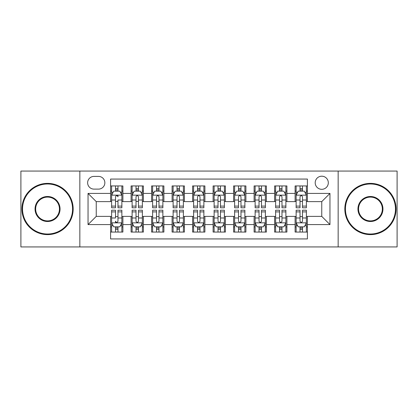 <?xml version="1.0" encoding="UTF-8"?>
<svg xmlns="http://www.w3.org/2000/svg" width="418" height="418" viewBox="0 0 418 418"><rect width="100%" height="100%" fill="white"/><g stroke="black" fill="none" stroke-linecap="round" stroke-linejoin="round"><path stroke-width="0.63" d="M321.755 176.197A6.563 6.563 0 0 0 315.198 182.76A6.563 6.563 0 0 0 321.755 189.317A6.563 6.563 0 0 0 328.318 182.76A6.563 6.563 0 0 0 321.755 176.197M338.157 246.928L397.1 246.928L397.1 171.072L338.157 171.072L338.157 246.928L79.843 246.928L79.843 171.072L20.9 171.072L20.9 246.928L79.843 246.928M307.408 185.937L295.108 185.937L295.108 193.419L286.905 193.419L286.905 201.617L295.108 201.617L295.108 193.419M286.905 193.419L286.905 185.937L274.605 185.937L274.605 193.419L266.402 193.419L266.402 201.617L274.605 201.617L274.605 193.419M266.402 193.419L266.402 185.937L254.102 185.937L254.102 193.419L245.904 193.419L245.904 201.617L254.102 201.617L254.102 193.419M245.904 193.419L245.904 185.937L233.599 185.937L233.599 193.419L225.401 193.419L225.401 201.617L233.599 201.617L233.599 193.419M225.401 193.419L225.401 185.937L213.102 185.937L213.102 193.419L204.898 193.419L204.898 201.617L213.102 201.617L213.102 193.419M204.898 193.419L204.898 185.937L192.599 185.937L192.599 193.419L184.401 193.419L184.401 201.617L192.599 201.617L192.599 193.419M184.401 193.419L184.401 185.937L172.096 185.937L172.096 193.419L163.898 193.419L163.898 201.617L172.096 201.617L172.096 193.419M163.898 193.419L163.898 185.937L151.598 185.937L151.598 193.419L143.395 193.419L143.395 201.617L151.598 201.617L151.598 193.419M143.395 193.419L143.395 185.937L131.095 185.937L131.095 201.617L122.892 201.617L122.892 185.937L110.592 185.937M110.592 232.063L122.892 232.063L122.892 216.383L131.095 216.383L131.095 232.063L143.395 232.063L143.395 216.383L151.598 216.383L151.598 224.581L143.395 224.581M151.598 224.581L151.598 232.063L163.898 232.063L163.898 216.383L172.096 216.383L172.096 224.581L163.898 224.581M172.096 224.581L172.096 232.063L184.401 232.063L184.401 216.383L192.599 216.383L192.599 224.581L184.401 224.581M192.599 224.581L192.599 232.063L204.898 232.063L204.898 216.383L213.102 216.383L213.102 224.581L204.898 224.581M213.102 224.581L213.102 232.063L225.401 232.063L225.401 216.383L233.599 216.383L233.599 224.581L225.401 224.581M233.599 224.581L233.599 232.063L245.904 232.063L245.904 216.383L254.102 216.383L254.102 224.581L245.904 224.581M254.102 224.581L254.102 232.063L266.402 232.063L266.402 216.383L274.605 216.383L274.605 224.581L266.402 224.581M274.605 224.581L274.605 232.063L286.905 232.063L286.905 216.383L295.108 216.383L295.108 224.581L286.905 224.581M93.987 189.114L98.496 189.114A6.354 6.354 0 0 0 104.855 182.76A6.354 6.354 0 0 0 98.496 176.401L93.987 176.401A6.354 6.354 0 0 0 87.634 182.76A6.354 6.354 0 0 0 93.987 189.114M338.157 171.072L79.843 171.072M307.408 193.419L307.408 179.066L110.592 179.066L110.592 201.617L96.244 201.617L96.244 216.383L110.592 216.383L110.592 238.934L307.408 238.934L307.408 216.383L321.755 216.383L321.755 201.617L307.408 201.617L307.408 193.419L329.959 193.419L329.959 224.581L307.408 224.581M110.592 224.581L88.041 224.581L88.041 193.419L110.592 193.419M295.108 224.581L295.108 232.063L307.408 232.063M110.592 191.063L111.616 191.063M115.514 191.063L117.975 191.063M121.868 191.063L122.892 191.063M110.592 201.413L111.616 201.413M115.514 201.413L117.975 201.413M121.868 201.413L122.892 201.413M110.592 216.587L111.616 216.587M115.514 216.587L117.975 216.587M121.868 216.587L122.892 216.587M110.592 226.937L111.616 226.937M115.514 226.937L117.975 226.937M121.868 226.937L122.892 226.937M131.095 201.413L132.119 201.413M136.017 201.413L138.473 201.413M142.371 201.413L143.395 201.413M131.095 191.063L132.119 191.063M136.017 191.063L138.473 191.063M142.371 191.063L143.395 191.063M131.095 216.587L132.119 216.587M136.017 216.587L138.473 216.587M142.371 216.587L143.395 216.587M131.095 226.937L132.119 226.937M136.017 226.937L138.473 226.937M142.371 226.937L143.395 226.937M151.598 216.587L152.622 216.587M156.515 216.587L158.976 216.587M162.874 216.587L163.898 216.587M151.598 226.937L152.622 226.937M156.515 226.937L158.976 226.937M162.874 226.937L163.898 226.937M151.598 191.063L152.622 191.063M156.515 191.063L158.976 191.063M162.874 191.063L163.898 191.063M151.598 201.413L152.622 201.413M156.515 201.413L158.976 201.413M162.874 201.413L163.898 201.413M172.096 216.587L173.125 216.587M177.018 216.587L179.479 216.587M183.371 216.587L184.401 216.587M172.096 226.937L173.125 226.937M177.018 226.937L179.479 226.937M183.371 226.937L184.401 226.937M172.096 191.063L173.125 191.063M177.018 191.063L179.479 191.063M183.371 191.063L184.401 191.063M172.096 201.413L173.125 201.413M177.018 201.413L179.479 201.413M183.371 201.413L184.401 201.413M192.599 216.587L193.623 216.587M197.521 216.587L199.982 216.587M203.874 216.587L204.898 216.587M192.599 226.937L193.623 226.937M197.521 226.937L199.982 226.937M203.874 226.937L204.898 226.937M192.599 191.063L193.623 191.063M197.521 191.063L199.982 191.063M203.874 191.063L204.898 191.063M192.599 201.413L193.623 201.413M197.521 201.413L199.982 201.413M203.874 201.413L204.898 201.413M213.102 216.587L214.126 216.587M218.018 216.587L220.479 216.587M224.377 216.587L225.401 216.587M213.102 226.937L214.126 226.937M218.018 226.937L220.479 226.937M224.377 226.937L225.401 226.937M213.102 191.063L214.126 191.063M218.018 191.063L220.479 191.063M224.377 191.063L225.401 191.063M213.102 201.413L214.126 201.413M218.018 201.413L220.479 201.413M224.377 201.413L225.401 201.413M233.599 216.587L234.629 216.587M238.521 216.587L240.982 216.587M244.875 216.587L245.904 216.587M233.599 226.937L234.629 226.937M238.521 226.937L240.982 226.937M244.875 226.937L245.904 226.937M233.599 191.063L234.629 191.063M238.521 191.063L240.982 191.063M244.875 191.063L245.904 191.063M233.599 201.413L234.629 201.413M238.521 201.413L240.982 201.413M244.875 201.413L245.904 201.413M254.102 216.587L255.126 216.587M259.024 216.587L261.485 216.587M265.378 216.587L266.402 216.587M254.102 226.937L255.126 226.937M259.024 226.937L261.485 226.937M265.378 226.937L266.402 226.937M254.102 191.063L255.126 191.063M259.024 191.063L261.485 191.063M265.378 191.063L266.402 191.063M254.102 201.413L255.126 201.413M259.024 201.413L261.485 201.413M265.378 201.413L266.402 201.413M274.605 216.587L275.629 216.587M279.527 216.587L281.983 216.587M285.881 216.587L286.905 216.587M274.605 226.937L275.629 226.937M279.527 226.937L281.983 226.937M285.881 226.937L286.905 226.937M274.605 191.063L275.629 191.063M279.527 191.063L281.983 191.063M285.881 191.063L286.905 191.063M274.605 201.413L275.629 201.413M279.527 201.413L281.983 201.413M285.881 201.413L286.905 201.413M295.108 216.587L296.132 216.587M300.025 216.587L302.486 216.587M306.384 216.587L307.408 216.587M295.108 226.937L296.132 226.937M300.025 226.937L302.486 226.937M306.384 226.937L307.408 226.937M295.108 191.063L296.132 191.063M300.025 191.063L302.486 191.063M306.384 191.063L307.408 191.063M295.108 201.413L296.132 201.413M300.025 201.413L302.486 201.413M306.384 201.413L307.408 201.413M96.244 201.617L88.041 193.419M96.244 216.383L88.041 224.581M329.959 193.419L321.755 201.617M329.959 224.581L321.755 216.383M117.975 185.937L117.975 191.162L117.975 188.602L115.514 188.602M121.868 206.1L117.975 206.1L117.975 207.772L121.868 207.772L121.868 195.263L119.82 191.162L113.67 191.162L111.616 195.263L111.616 200.018L111.616 185.937M111.616 203.718L111.616 205.102M111.616 192.332L111.616 188.602M111.616 206.1L111.616 207.772L115.514 207.772L115.514 206.1L111.616 206.1L111.616 200.018L115.514 200.018L115.514 203.718M121.868 192.332L121.868 188.602M117.975 206.1L117.975 200.018L121.868 200.018L121.868 185.937M115.514 191.162L115.514 185.937M117.975 203.718L117.975 205.102M115.514 206.1L115.514 196.8C116.335 195.222 117.155 195.222 117.975 196.8L117.975 195.159M115.514 232.063L115.514 226.838L115.514 229.398L117.975 229.398M111.616 211.9L115.514 211.9L115.514 210.228L111.616 210.228L111.616 222.737L113.67 226.838L119.82 226.838L121.868 222.737L121.868 217.982L121.868 232.063M121.868 214.282L121.868 212.898M121.868 225.668L121.868 229.398M121.868 211.9L121.868 210.228L117.975 210.228L117.975 211.9L121.868 211.9L121.868 217.982L117.975 217.982L117.975 214.282M111.616 225.668L111.616 229.398M115.514 211.9L115.514 217.982L111.616 217.982L111.616 232.063M117.975 226.838L117.975 232.063M115.514 214.282L115.514 212.898M117.975 211.9L117.975 221.2C117.155 222.778 116.335 222.778 115.514 221.2L115.514 222.841M47.553 183.988A25.012 25.012 0 0 0 22.541 209A25.012 25.012 0 0 0 47.553 234.012A25.012 25.012 0 0 0 72.565 209A25.012 25.012 0 0 0 47.553 183.988M47.553 234.629A25.629 25.629 0 0 1 21.924 209A25.629 25.629 0 0 1 47.553 183.371A25.629 25.629 0 0 1 73.176 209A25.629 25.629 0 0 1 47.553 234.629M47.553 196.497A12.503 12.503 0 0 1 60.056 209A12.503 12.503 0 0 1 47.553 221.503A12.503 12.503 0 0 1 35.044 209A12.503 12.503 0 0 1 47.553 196.497M47.553 220.892A11.892 11.892 0 0 0 59.445 209A11.892 11.892 0 0 0 47.553 197.108A11.892 11.892 0 0 0 35.661 209A11.892 11.892 0 0 0 47.553 220.892M370.447 183.988A25.012 25.012 0 0 0 345.435 209A25.012 25.012 0 0 0 370.447 234.012A25.012 25.012 0 0 0 395.459 209A25.012 25.012 0 0 0 370.447 183.988M370.447 234.629A25.629 25.629 0 0 1 344.824 209A25.629 25.629 0 0 1 370.447 183.371A25.629 25.629 0 0 1 396.076 209A25.629 25.629 0 0 1 370.447 234.629M370.447 196.497A12.503 12.503 0 0 1 382.956 209A12.503 12.503 0 0 1 370.447 221.503A12.503 12.503 0 0 1 357.944 209A12.503 12.503 0 0 1 370.447 196.497M370.447 220.892A11.892 11.892 0 0 0 382.339 209A11.892 11.892 0 0 0 370.447 197.108A11.892 11.892 0 0 0 358.555 209A11.892 11.892 0 0 0 370.447 220.892M138.473 188.602L136.017 188.602M142.371 206.1L138.473 206.1L138.473 207.772L142.371 207.772L142.371 195.263L140.323 191.162L134.168 191.162L132.119 195.263L132.119 207.772L136.017 207.772L136.017 206.1L132.119 206.1M132.119 195.263L132.119 185.937M142.371 195.263L142.371 185.937M136.017 191.162L136.017 185.937M138.473 185.937L138.473 191.162M138.473 206.1L138.473 196.8C137.658 195.222 136.838 195.222 136.017 196.8L136.017 206.1M158.976 188.602L156.515 188.602M162.874 206.1L158.976 206.1L158.976 207.772L162.874 207.772L162.874 195.263L160.82 191.162L154.67 191.162L152.622 195.263L152.622 207.772L156.515 207.772L156.515 206.1L152.622 206.1M152.622 195.263L152.622 185.937M162.874 195.263L162.874 185.937M156.515 191.162L156.515 185.937M158.976 185.937L158.976 191.162M158.976 206.1L158.976 196.8C158.156 195.222 157.335 195.222 156.515 196.8L156.515 206.1M179.479 188.602L177.018 188.602M183.371 206.1L179.479 206.1L179.479 207.772L183.371 207.772L183.371 195.263L181.323 191.162L175.173 191.162L173.125 195.263L173.125 207.772L177.018 207.772L177.018 206.1L173.125 206.1M173.125 195.263L173.125 185.937M183.371 195.263L183.371 185.937M177.018 191.162L177.018 185.937M179.479 185.937L179.479 191.162M179.479 206.1L179.479 196.8C178.658 195.222 177.838 195.222 177.018 196.8L177.018 206.1M199.982 188.602L197.521 188.602M203.874 206.1L199.982 206.1L199.982 207.772L203.874 207.772L203.874 195.263L201.826 191.162L195.676 191.162L193.623 195.263L193.623 207.772L197.521 207.772L197.521 206.1L193.623 206.1M193.623 195.263L193.623 185.937M203.874 195.263L203.874 185.937M197.521 191.162L197.521 185.937M199.982 185.937L199.982 191.162M199.982 206.1L199.982 196.8C199.161 195.222 198.341 195.222 197.521 196.8L197.521 206.1M136.017 229.398L138.473 229.398M132.119 211.9L136.017 211.9L136.017 210.228L132.119 210.228L132.119 222.737L134.168 226.838L140.323 226.838L142.371 222.737L142.371 210.228L138.473 210.228L138.473 211.9L142.371 211.9M142.371 222.737L142.371 232.063M132.119 222.737L132.119 232.063M138.473 226.838L138.473 232.063M136.017 232.063L136.017 226.838M136.017 211.9L136.017 221.2C136.832 222.778 137.653 222.778 138.473 221.2L138.473 211.9M156.515 229.398L158.976 229.398M152.622 211.9L156.515 211.9L156.515 210.228L152.622 210.228L152.622 222.737L154.67 226.838L160.82 226.838L162.874 222.737L162.874 210.228L158.976 210.228L158.976 211.9L162.874 211.9M162.874 222.737L162.874 232.063M152.622 222.737L152.622 232.063M158.976 226.838L158.976 232.063M156.515 232.063L156.515 226.838M156.515 211.9L156.515 221.2C157.335 222.778 158.156 222.778 158.976 221.2L158.976 211.9M177.018 229.398L179.479 229.398M173.125 211.9L177.018 211.9L177.018 210.228L173.125 210.228L173.125 222.737L175.173 226.838L181.323 226.838L183.371 222.737L183.371 210.228L179.479 210.228L179.479 211.9L183.371 211.9M183.371 222.737L183.371 232.063M173.125 222.737L173.125 232.063M179.479 226.838L179.479 232.063M177.018 232.063L177.018 226.838M177.018 211.9L177.018 221.2C177.838 222.778 178.658 222.778 179.479 221.2L179.479 211.9M197.521 229.398L199.982 229.398M193.623 211.9L197.521 211.9L197.521 210.228L193.623 210.228L193.623 222.737L195.676 226.838L201.826 226.838L203.874 222.737L203.874 210.228L199.982 210.228L199.982 211.9L203.874 211.9M203.874 222.737L203.874 232.063M193.623 222.737L193.623 232.063M199.982 226.838L199.982 232.063M197.521 232.063L197.521 226.838M197.521 211.9L197.521 221.2C198.336 222.778 199.156 222.778 199.982 221.2L199.982 211.9M220.479 188.602L218.018 188.602M224.377 206.1L220.479 206.1L220.479 207.772L224.377 207.772L224.377 195.263L222.324 191.162L216.174 191.162L214.126 195.263L214.126 207.772L218.018 207.772L218.018 206.1L214.126 206.1M214.126 195.263L214.126 185.937M224.377 195.263L224.377 185.937M218.018 191.162L218.018 185.937M220.479 185.937L220.479 191.162M220.479 206.1L220.479 196.8C219.664 195.222 218.844 195.222 218.018 196.8L218.018 206.1M218.018 229.398L220.479 229.398M214.126 211.9L218.018 211.9L218.018 210.228L214.126 210.228L214.126 222.737L216.174 226.838L222.324 226.838L224.377 222.737L224.377 210.228L220.479 210.228L220.479 211.9L224.377 211.9M224.377 222.737L224.377 232.063M214.126 222.737L214.126 232.063M220.479 226.838L220.479 232.063M218.018 232.063L218.018 226.838M218.018 211.9L218.018 221.2C218.839 222.778 219.659 222.778 220.479 221.2L220.479 211.9M240.982 188.602L238.521 188.602M244.875 206.1L240.982 206.1L240.982 207.772L244.875 207.772L244.875 195.263L242.827 191.162L236.677 191.162L234.629 195.263L234.629 207.772L238.521 207.772L238.521 206.1L234.629 206.1M234.629 195.263L234.629 185.937M244.875 195.263L244.875 185.937M238.521 191.162L238.521 185.937M240.982 185.937L240.982 191.162M240.982 206.1L240.982 196.8C240.162 195.222 239.342 195.222 238.521 196.8L238.521 206.1M238.521 229.398L240.982 229.398M234.629 211.9L238.521 211.9L238.521 210.228L234.629 210.228L234.629 222.737L236.677 226.838L242.827 226.838L244.875 222.737L244.875 210.228L240.982 210.228L240.982 211.9L244.875 211.9M244.875 222.737L244.875 232.063M234.629 222.737L234.629 232.063M240.982 226.838L240.982 232.063M238.521 232.063L238.521 226.838M238.521 211.9L238.521 221.2C239.342 222.778 240.162 222.778 240.982 221.2L240.982 211.9M261.485 188.602L259.024 188.602M265.378 206.1L261.485 206.1L261.485 207.772L265.378 207.772L265.378 195.263L263.33 191.162L257.18 191.162L255.126 195.263L255.126 207.772L259.024 207.772L259.024 206.1L255.126 206.1M255.126 195.263L255.126 185.937M265.378 195.263L265.378 185.937M259.024 191.162L259.024 185.937M261.485 185.937L261.485 191.162M261.485 206.1L261.485 196.8C260.665 195.222 259.844 195.222 259.024 196.8L259.024 206.1M259.024 229.398L261.485 229.398M255.126 211.9L259.024 211.9L259.024 210.228L255.126 210.228L255.126 222.737L257.18 226.838L263.33 226.838L265.378 222.737L265.378 210.228L261.485 210.228L261.485 211.9L265.378 211.9M265.378 222.737L265.378 232.063M255.126 222.737L255.126 232.063M261.485 226.838L261.485 232.063M259.024 232.063L259.024 226.838M259.024 211.9L259.024 221.2C259.844 222.778 260.665 222.778 261.485 221.2L261.485 211.9M281.983 188.602L279.527 188.602M285.881 206.1L281.983 206.1L281.983 207.772L285.881 207.772L285.881 195.263L283.832 191.162L277.677 191.162L275.629 195.263L275.629 207.772L279.527 207.772L279.527 206.1L275.629 206.1M275.629 195.263L275.629 185.937M285.881 195.263L285.881 185.937M279.527 191.162L279.527 185.937M281.983 185.937L281.983 191.162M281.983 206.1L281.983 196.8C281.168 195.222 280.347 195.222 279.527 196.8L279.527 206.1M279.527 229.398L281.983 229.398M275.629 211.9L279.527 211.9L279.527 210.228L275.629 210.228L275.629 222.737L277.677 226.838L283.832 226.838L285.881 222.737L285.881 210.228L281.983 210.228L281.983 211.9L285.881 211.9M285.881 222.737L285.881 232.063M275.629 222.737L275.629 232.063M281.983 226.838L281.983 232.063M279.527 232.063L279.527 226.838M279.527 211.9L279.527 221.2C280.342 222.778 281.162 222.778 281.983 221.2L281.983 211.9M302.486 188.602L300.025 188.602M306.384 206.1L302.486 206.1L302.486 207.772L306.384 207.772L306.384 195.263L304.33 191.162L298.18 191.162L296.132 195.263L296.132 207.772L300.025 207.772L300.025 206.1L296.132 206.1M296.132 195.263L296.132 185.937M306.384 195.263L306.384 185.937M300.025 191.162L300.025 185.937M302.486 185.937L302.486 191.162M302.486 206.1L302.486 196.8C301.665 195.222 300.845 195.222 300.025 196.8L300.025 206.1M300.025 229.398L302.486 229.398M296.132 211.9L300.025 211.9L300.025 210.228L296.132 210.228L296.132 222.737L298.18 226.838L304.33 226.838L306.384 222.737L306.384 210.228L302.486 210.228L302.486 211.9L306.384 211.9M306.384 222.737L306.384 232.063M296.132 222.737L296.132 232.063M302.486 226.838L302.486 232.063M300.025 232.063L300.025 226.838M300.025 211.9L300.025 221.2C300.845 222.778 301.665 222.778 302.486 221.2L302.486 211.9M131.095 224.581L122.892 224.581M131.095 193.419L122.892 193.419M121.816 195.159L111.669 195.159M111.616 192.29L113.106 192.29M120.384 192.29L121.868 192.29M117.975 189.908L115.514 189.908M111.669 222.841L121.816 222.841M121.868 225.71L120.384 225.71M113.106 225.71L111.616 225.71M115.514 228.092L117.975 228.092M142.319 195.159L132.172 195.159M132.119 192.29L133.608 192.29M140.887 192.29L142.371 192.29M136.017 200.018L132.119 200.018M142.371 200.018L138.473 200.018M138.473 189.908L136.017 189.908M162.821 195.159L152.674 195.159M152.622 192.29L154.106 192.29M161.385 192.29L162.874 192.29M156.515 200.018L152.622 200.018M162.874 200.018L158.976 200.018M158.976 189.908L156.515 189.908M183.324 195.159L173.172 195.159M173.125 192.29L174.609 192.29M181.887 192.29L183.371 192.29M177.018 200.018L173.125 200.018M183.371 200.018L179.479 200.018M179.479 189.908L177.018 189.908M203.822 195.159L193.675 195.159M193.623 192.29L195.112 192.29M202.39 192.29L203.874 192.29M197.521 200.018L193.623 200.018M203.874 200.018L199.982 200.018M199.982 189.908L197.521 189.908M132.172 222.841L142.319 222.841M142.371 225.71L140.887 225.71M133.608 225.71L132.119 225.71M138.473 217.982L142.371 217.982M132.119 217.982L136.017 217.982M136.017 228.092L138.473 228.092M152.674 222.841L162.821 222.841M162.874 225.71L161.385 225.71M154.106 225.71L152.622 225.71M158.976 217.982L162.874 217.982M152.622 217.982L156.515 217.982M156.515 228.092L158.976 228.092M173.172 222.841L183.324 222.841M183.371 225.71L181.887 225.71M174.609 225.71L173.125 225.71M179.479 217.982L183.371 217.982M173.125 217.982L177.018 217.982M177.018 228.092L179.479 228.092M193.675 222.841L203.822 222.841M203.874 225.71L202.39 225.71M195.112 225.71L193.623 225.71M199.982 217.982L203.874 217.982M193.623 217.982L197.521 217.982M197.521 228.092L199.982 228.092M224.325 195.159L214.178 195.159M214.126 192.29L215.61 192.29M222.888 192.29L224.377 192.29M218.018 200.018L214.126 200.018M224.377 200.018L220.479 200.018M220.479 189.908L218.018 189.908M214.178 222.841L224.325 222.841M224.377 225.71L222.888 225.71M215.61 225.71L214.126 225.71M220.479 217.982L224.377 217.982M214.126 217.982L218.018 217.982M218.018 228.092L220.479 228.092M244.828 195.159L234.676 195.159M234.629 192.29L236.113 192.29M243.391 192.29L244.875 192.29M238.521 200.018L234.629 200.018M244.875 200.018L240.982 200.018M240.982 189.908L238.521 189.908M234.676 222.841L244.828 222.841M244.875 225.71L243.391 225.71M236.113 225.71L234.629 225.71M240.982 217.982L244.875 217.982M234.629 217.982L238.521 217.982M238.521 228.092L240.982 228.092M265.325 195.159L255.179 195.159M255.126 192.29L256.615 192.29M263.894 192.29L265.378 192.29M259.024 200.018L255.126 200.018M265.378 200.018L261.485 200.018M261.485 189.908L259.024 189.908M255.179 222.841L265.325 222.841M265.378 225.71L263.894 225.71M256.615 225.71L255.126 225.71M261.485 217.982L265.378 217.982M255.126 217.982L259.024 217.982M259.024 228.092L261.485 228.092M285.828 195.159L275.681 195.159M275.629 192.29L277.113 192.29M284.392 192.29L285.881 192.29M279.527 200.018L275.629 200.018M285.881 200.018L281.983 200.018M281.983 189.908L279.527 189.908M275.681 222.841L285.828 222.841M285.881 225.71L284.392 225.71M277.113 225.71L275.629 225.71M281.983 217.982L285.881 217.982M275.629 217.982L279.527 217.982M279.527 228.092L281.983 228.092M306.331 195.159L296.184 195.159M296.132 192.29L297.616 192.29M304.894 192.29L306.384 192.29M300.025 200.018L296.132 200.018M306.384 200.018L302.486 200.018M302.486 189.908L300.025 189.908M296.184 222.841L306.331 222.841M306.384 225.71L304.894 225.71M297.616 225.71L296.132 225.71M302.486 217.982L306.384 217.982M296.132 217.982L300.025 217.982M300.025 228.092L302.486 228.092"/></g></svg>
